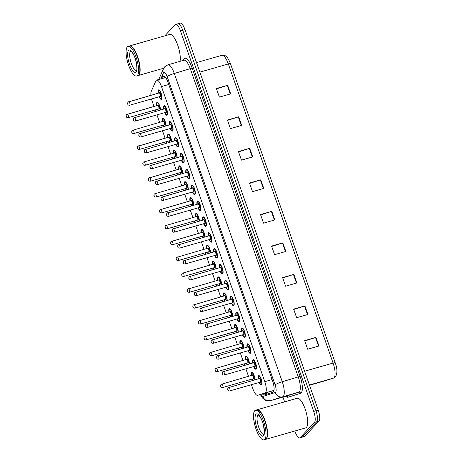 <?xml version="1.0" encoding="UTF-8"?>
<svg xmlns="http://www.w3.org/2000/svg" width="463" height="463" viewBox="0 0 463 463"><rect width="100%" height="100%" fill="white"/><g stroke="black" fill="none" stroke-linecap="round" stroke-linejoin="round"><path stroke-width="0.69" d="M247.265 364.572A4.931 1.534 74 0 1 246.565 363.206M245.54 359.653A4.931 1.534 74 0 1 245.812 356.452A4.931 1.534 74 0 1 246.061 356.296A4.931 1.534 74 0 1 248.226 358.756A4.931 1.534 74 0 1 249.424 363.953M241.703 348.703A4.931 1.534 74 0 1 241.003 347.337M239.984 343.777A4.931 1.534 74 0 1 240.256 340.583A4.931 1.534 74 0 1 240.5 340.427A4.931 1.534 74 0 1 242.664 342.88A4.931 1.534 74 0 1 243.862 348.083M236.147 332.828A4.931 1.534 74 0 1 235.447 331.462M234.428 327.908A4.931 1.534 74 0 1 234.695 324.708A4.931 1.534 74 0 1 234.944 324.551A4.931 1.534 74 0 1 237.108 327.011A4.931 1.534 74 0 1 238.306 332.208M230.591 316.958A4.931 1.534 74 0 1 229.891 315.592M228.867 312.033A4.931 1.534 74 0 1 229.139 308.838A4.931 1.534 74 0 1 229.382 308.682A4.931 1.534 74 0 1 231.552 311.142A4.931 1.534 74 0 1 232.75 316.339M225.03 301.083A4.931 1.534 74 0 1 224.329 299.717M223.311 296.164A4.931 1.534 74 0 1 223.583 292.963A4.931 1.534 74 0 1 223.826 292.807A4.931 1.534 74 0 1 225.99 295.267A4.931 1.534 74 0 1 227.188 300.464M219.474 285.214A4.931 1.534 74 0 1 218.773 283.848M217.755 280.294A4.931 1.534 74 0 1 218.021 277.094A4.931 1.534 74 0 1 218.27 276.938A4.931 1.534 74 0 1 220.434 279.397A4.931 1.534 74 0 1 221.632 284.595M213.912 269.339A4.931 1.534 74 0 1 213.211 267.973M212.193 264.419A4.931 1.534 74 0 1 212.465 261.225A4.931 1.534 74 0 1 212.708 261.068A4.931 1.534 74 0 1 214.873 263.522A4.931 1.534 74 0 1 216.071 268.719M208.356 253.469A4.931 1.534 74 0 1 207.655 252.103M206.637 248.55A4.931 1.534 74 0 1 206.903 245.349A4.931 1.534 74 0 1 207.152 245.193A4.931 1.534 74 0 1 209.317 247.653A4.931 1.534 74 0 1 210.515 252.85M202.8 237.6A4.931 1.534 74 0 1 202.099 236.234M201.075 232.675A4.931 1.534 74 0 1 201.347 229.48A4.931 1.534 74 0 1 201.59 229.324A4.931 1.534 74 0 1 203.761 231.778A4.931 1.534 74 0 1 204.959 236.981M197.238 221.725A4.931 1.534 74 0 1 196.538 220.359M195.519 216.806A4.931 1.534 74 0 1 195.791 213.605A4.931 1.534 74 0 1 196.034 213.449A4.931 1.534 74 0 1 198.199 215.908A4.931 1.534 74 0 1 199.397 221.106M191.682 205.856A4.931 1.534 74 0 1 190.982 204.49M189.963 200.93A4.931 1.534 74 0 1 190.229 197.736A4.931 1.534 74 0 1 190.478 197.579A4.931 1.534 74 0 1 192.643 200.039A4.931 1.534 74 0 1 193.841 205.236M186.126 189.98A4.931 1.534 74 0 1 185.42 188.615M184.401 185.061A4.931 1.534 74 0 1 184.673 181.861A4.931 1.534 74 0 1 184.916 181.704A4.931 1.534 74 0 1 187.087 184.164A4.931 1.534 74 0 1 188.285 189.361M180.564 174.111A4.931 1.534 74 0 1 179.864 172.745M178.845 169.192A4.931 1.534 74 0 1 179.112 165.991A4.931 1.534 74 0 1 179.36 165.835A4.931 1.534 74 0 1 181.525 168.295A4.931 1.534 74 0 1 182.723 173.492M175.008 158.236A4.931 1.534 74 0 1 174.308 156.87M173.284 153.317A4.931 1.534 74 0 1 173.556 150.122A4.931 1.534 74 0 1 173.804 149.966A4.931 1.534 74 0 1 175.969 152.42A4.931 1.534 74 0 1 177.167 157.617M169.446 142.367A4.931 1.534 74 0 1 168.746 141.001M167.728 137.447A4.931 1.534 74 0 1 168 134.247A4.931 1.534 74 0 1 168.243 134.091A4.931 1.534 74 0 1 170.407 136.55A4.931 1.534 74 0 1 171.605 141.747M163.89 126.497A4.931 1.534 74 0 1 163.19 125.132M162.172 121.572A4.931 1.534 74 0 1 162.438 118.378A4.931 1.534 74 0 1 162.687 118.221A4.931 1.534 74 0 1 164.851 120.675A4.931 1.534 74 0 1 166.049 125.878M158.334 110.622A4.931 1.534 74 0 1 157.634 109.256M156.61 105.703A4.931 1.534 74 0 1 156.882 102.502A4.931 1.534 74 0 1 157.125 102.346A4.931 1.534 74 0 1 159.295 104.806A4.931 1.534 74 0 1 160.493 110.003M252.821 380.441A4.931 1.534 74 0 1 252.121 379.075M251.102 375.522A4.931 1.534 74 0 1 251.368 372.327A4.931 1.534 74 0 1 251.617 372.171A4.931 1.534 74 0 1 253.782 374.625A4.931 1.534 74 0 1 254.98 379.822M252.584 363.044A4.931 1.534 74 0 1 252.856 359.849A4.931 1.534 74 0 1 253.099 359.693A4.931 1.534 74 0 1 255.802 363.577A4.931 1.534 74 0 1 256.062 369.017A4.931 1.534 74 0 1 255.819 369.173A4.931 1.534 74 0 1 253.602 366.603M247.022 347.175A4.931 1.534 74 0 1 247.294 343.974A4.931 1.534 74 0 1 247.543 343.818A4.931 1.534 74 0 1 250.24 347.707A4.931 1.534 74 0 1 250.506 353.142A4.931 1.534 74 0 1 250.257 353.298A4.931 1.534 74 0 1 248.046 350.728M241.466 331.3A4.931 1.534 74 0 1 241.738 328.105A4.931 1.534 74 0 1 241.981 327.949A4.931 1.534 74 0 1 244.684 331.832A4.931 1.534 74 0 1 244.944 337.272A4.931 1.534 74 0 1 244.701 337.429A4.931 1.534 74 0 1 242.485 334.859M235.91 315.43A4.931 1.534 74 0 1 236.176 312.23A4.931 1.534 74 0 1 236.425 312.074A4.931 1.534 74 0 1 239.128 315.963A4.931 1.534 74 0 1 239.388 321.403A4.931 1.534 74 0 1 239.145 321.559A4.931 1.534 74 0 1 236.929 318.984M230.348 299.561A4.931 1.534 74 0 1 230.62 296.361A4.931 1.534 74 0 1 230.863 296.204A4.931 1.534 74 0 1 233.566 300.088A4.931 1.534 74 0 1 233.832 305.528A4.931 1.534 74 0 1 233.584 305.684A4.931 1.534 74 0 1 231.373 303.115M224.792 283.686A4.931 1.534 74 0 1 225.064 280.491A4.931 1.534 74 0 1 225.307 280.335A4.931 1.534 74 0 1 228.01 284.218A4.931 1.534 74 0 1 228.271 289.659A4.931 1.534 74 0 1 228.028 289.815A4.931 1.534 74 0 1 225.811 287.239M219.236 267.817A4.931 1.534 74 0 1 219.503 264.616A4.931 1.534 74 0 1 219.751 264.46A4.931 1.534 74 0 1 222.448 268.349A4.931 1.534 74 0 1 222.715 273.783A4.931 1.534 74 0 1 222.466 273.94A4.931 1.534 74 0 1 220.255 271.37M213.674 251.941A4.931 1.534 74 0 1 213.947 248.747A4.931 1.534 74 0 1 214.19 248.59A4.931 1.534 74 0 1 216.892 252.474A4.931 1.534 74 0 1 217.159 257.914A4.931 1.534 74 0 1 216.91 258.07A4.931 1.534 74 0 1 214.693 255.501M208.119 236.072A4.931 1.534 74 0 1 208.385 232.872A4.931 1.534 74 0 1 208.634 232.715A4.931 1.534 74 0 1 211.336 236.605A4.931 1.534 74 0 1 211.597 242.039A4.931 1.534 74 0 1 211.354 242.195A4.931 1.534 74 0 1 209.137 239.626M202.557 220.197A4.931 1.534 74 0 1 202.829 217.002A4.931 1.534 74 0 1 203.072 216.846A4.931 1.534 74 0 1 205.775 220.729A4.931 1.534 74 0 1 206.041 226.17A4.931 1.534 74 0 1 205.792 226.326A4.931 1.534 74 0 1 203.581 223.756M197.001 204.328A4.931 1.534 74 0 1 197.273 201.127A4.931 1.534 74 0 1 197.516 200.971A4.931 1.534 74 0 1 200.219 204.86A4.931 1.534 74 0 1 200.479 210.3A4.931 1.534 74 0 1 200.236 210.457A4.931 1.534 74 0 1 198.019 207.881M191.445 188.458A4.931 1.534 74 0 1 191.711 185.258A4.931 1.534 74 0 1 191.96 185.102A4.931 1.534 74 0 1 194.663 188.985A4.931 1.534 74 0 1 194.923 194.425A4.931 1.534 74 0 1 194.68 194.582A4.931 1.534 74 0 1 192.463 192.012M185.883 172.583A4.931 1.534 74 0 1 186.155 169.389A4.931 1.534 74 0 1 186.398 169.232A4.931 1.534 74 0 1 189.101 173.116A4.931 1.534 74 0 1 189.367 178.556A4.931 1.534 74 0 1 189.118 178.712A4.931 1.534 74 0 1 186.902 176.137M180.327 156.714A4.931 1.534 74 0 1 180.593 153.513A4.931 1.534 74 0 1 180.842 153.357A4.931 1.534 74 0 1 183.545 157.246A4.931 1.534 74 0 1 183.805 162.681A4.931 1.534 74 0 1 183.562 162.837A4.931 1.534 74 0 1 181.346 160.267M174.765 140.839A4.931 1.534 74 0 1 175.037 137.644A4.931 1.534 74 0 1 175.286 137.488A4.931 1.534 74 0 1 177.983 141.371A4.931 1.534 74 0 1 178.249 146.812A4.931 1.534 74 0 1 178 146.968A4.931 1.534 74 0 1 175.79 144.398M169.209 124.969A4.931 1.534 74 0 1 169.481 121.769A4.931 1.534 74 0 1 169.724 121.613A4.931 1.534 74 0 1 172.427 125.502A4.931 1.534 74 0 1 172.687 130.936A4.931 1.534 74 0 1 172.444 131.093A4.931 1.534 74 0 1 170.228 128.523M163.653 109.094A4.931 1.534 74 0 1 163.919 105.9A4.931 1.534 74 0 1 164.168 105.743A4.931 1.534 74 0 1 166.871 109.627A4.931 1.534 74 0 1 167.131 115.067A4.931 1.534 74 0 1 166.888 115.223A4.931 1.534 74 0 1 164.672 112.654M158.091 93.225A4.931 1.534 74 0 1 158.363 90.025A4.931 1.534 74 0 1 158.606 89.868A4.931 1.534 74 0 1 161.309 93.757A4.931 1.534 74 0 1 161.575 99.198A4.931 1.534 74 0 1 161.327 99.354A4.931 1.534 74 0 1 159.116 96.779M258.14 378.919A4.931 1.534 74 0 1 258.412 375.719A4.931 1.534 74 0 1 258.655 375.562A4.931 1.534 74 0 1 261.358 379.452A4.931 1.534 74 0 1 261.624 384.886A4.931 1.534 74 0 1 261.375 385.042A4.931 1.534 74 0 1 259.158 382.473M251.426 384.689L252.873 388.816A9.248 2.871 -106 0 0 257.671 395.304A9.248 2.871 -106 0 0 257.694 395.298L265.114 392.942A9.248 2.871 -106 0 0 265.548 392.659A9.248 2.871 -106 0 0 264.79 381.662L161.454 86.581A9.248 2.871 -106 0 0 156.65 80.093A9.248 2.871 -106 0 0 155.846 80.932L151.262 91.373A9.248 2.871 -106 0 0 150.915 95.285M257.671 395.304L273.986 390.425M151.523 98.955A9.248 2.871 -106 0 0 152.368 101.819L153.988 106.455M155.215 109.951L155.713 111.375M156.94 114.87L159.55 122.325M160.771 125.82L161.269 127.244M162.496 130.74L165.106 138.2M166.333 141.695L166.83 143.119M168.052 146.615L170.662 154.069M171.889 157.565L172.386 158.988M173.613 162.484L176.224 169.944M177.445 173.44L177.942 174.864M179.169 178.359L181.78 185.813M183.007 189.309L183.504 190.733M184.725 194.228L187.341 201.683M188.563 205.184L189.06 206.602M190.287 210.104L192.897 217.558M194.124 221.054L194.622 222.477M195.843 225.973L198.453 233.427M199.68 236.923L200.178 238.347M201.405 241.842L204.015 249.302M205.236 252.798L205.734 254.222M206.961 257.717L209.571 265.172M210.798 268.667L211.296 270.091M212.517 273.587L215.127 281.047M216.354 284.542L216.852 285.966M218.079 289.462L220.689 296.916M221.91 300.412L222.414 301.835M223.635 305.331L226.245 312.785M227.472 316.287L227.97 317.705M229.197 321.206L231.807 328.661M233.028 332.156L233.526 333.58M234.753 337.076L237.363 344.53M238.59 348.026L239.087 349.449M240.309 352.945L242.919 360.405M244.146 363.901L244.643 365.324M245.87 368.82L248.481 376.274M249.702 379.77L250.205 381.194M177.468 24.088A9.248 2.871 74 0 1 177.931 23.798A9.248 2.871 74 0 1 182.729 30.286L315.969 410.75A9.248 2.871 74 0 1 316.727 421.747L302.472 436.933A9.248 2.871 74 0 1 302.015 437.228A9.248 2.871 74 0 0 302.472 436.933L316.727 421.747A9.248 2.871 74 0 0 315.969 410.75L182.729 30.286A9.248 2.871 74 0 0 177.931 23.798L180.182 23.15A9.248 2.871 74 0 1 184.986 29.638L318.22 410.102A9.248 2.871 74 0 1 318.978 421.099L304.729 436.291A9.248 2.871 74 0 1 304.266 436.58L299.764 437.876A9.248 2.871 74 0 1 294.96 431.383L294.827 431.007M216.505 88.861L227.246 85.4A2.465 0.428 -19.3 0 1 227.646 85.279L216.383 88.514L219.393 97.108L230.661 93.873L227.646 85.279M227.541 120.374L238.283 116.919A2.465 0.428 -19.3 0 1 238.682 116.798L227.42 120.027L230.429 128.621L241.692 125.392L238.682 116.798M238.578 151.887L249.32 148.432A2.465 0.428 -19.3 0 1 249.719 148.31L238.457 151.54L241.466 160.134L252.729 156.905L249.719 148.31M249.615 183.4L260.356 179.945A2.465 0.428 -19.3 0 1 260.756 179.823L249.493 183.053L252.503 191.647L263.765 188.418L260.756 179.823M304.793 340.976L315.54 337.515A2.465 0.428 -19.3 0 1 315.94 337.394L304.671 340.629L307.681 349.224L318.949 345.988L315.94 337.394M293.756 309.458L304.504 306.002A2.465 0.428 -19.3 0 1 304.903 305.881L293.635 309.11L296.65 317.705L307.912 314.475L304.903 305.881M282.725 277.945L293.467 274.49A2.465 0.428 -19.3 0 1 293.866 274.368L282.604 277.597L285.613 286.192L296.876 282.962L293.866 274.368M271.688 246.432L282.43 242.977A2.465 0.428 -19.3 0 1 282.829 242.855L271.567 246.084L274.576 254.679L285.839 251.45L282.829 242.855M260.652 214.919L271.393 211.458A2.465 0.428 -19.3 0 1 271.793 211.336L260.53 214.572L263.54 223.166L274.802 219.931L271.793 211.336M323.984 381.118A12.327 3.831 -106 0 0 324.019 381.113A12.327 3.831 -106 0 0 324.048 381.101L333.505 378.103A12.327 3.831 -106 0 0 334.089 377.721A12.327 3.831 -106 0 0 333.076 363.061A3.085 0.532 -19.3 0 1 335.235 362.842L230.493 63.744A3.085 0.532 160.7 0 0 228.334 63.963A12.327 3.831 -106 0 0 221.933 55.311C225.672 54.663 227.813 57.001 230.493 63.744A3.085 0.532 160.7 0 0 230.493 63.744L335.224 362.824M262.434 393.938A9.248 2.871 -106 0 0 264.367 394.962A9.248 2.871 -106 0 0 264.396 394.956L272.921 392.248A9.248 2.871 -106 0 0 273.361 391.958A9.248 2.871 -106 0 0 272.603 380.968L168.057 82.443A9.248 2.871 -106 0 0 163.26 75.955A9.248 2.871 -106 0 0 162.455 76.794L161.628 78.664M164.793 35.848L175.217 24.736A9.248 2.871 74 0 1 175.68 24.441A9.248 2.871 74 0 1 180.477 30.934L313.717 411.399A9.248 2.871 74 0 1 314.475 422.389L300.221 437.581A9.248 2.871 74 0 1 299.764 437.876M284.623 401.872L282.951 397.092M163.885 78.021L164.596 76.395M266.3 394.349A9.248 2.871 74 0 1 264.691 393.29M256.913 409.824A15.412 4.786 74 0 1 257.052 409.778A15.412 4.786 74 0 1 265.496 421.92A15.412 4.786 74 0 1 266.318 438.918A15.412 4.786 74 0 1 265.548 439.404A15.412 4.786 74 0 1 265.403 439.439M257.052 409.778L297.182 398.267A15.412 4.786 74 0 1 305.621 410.415A15.412 4.786 74 0 1 306.442 427.407A15.412 4.786 74 0 1 305.678 427.893L265.548 439.404M258.591 410.293A15.256 4.74 74 0 1 258.672 410.345A15.256 4.74 74 0 1 265.716 423.327A15.256 4.74 74 0 1 266.624 438.067A15.256 4.74 74 0 1 266.578 438.154M255.501 410.224L256.768 409.859A15.412 4.786 74 0 1 258.504 410.241A15.412 4.786 74 0 1 265.623 423.356A15.412 4.786 74 0 1 266.538 438.241A15.412 4.786 74 0 1 266.034 438.999A15.412 4.786 74 0 1 265.264 439.485L264.003 439.85A15.412 4.786 74 0 1 255.559 427.708A15.412 4.786 74 0 1 254.737 410.71A15.412 4.786 74 0 1 255.501 410.224A15.412 4.786 74 0 1 263.945 422.366A15.412 4.786 74 0 1 264.767 439.364A15.412 4.786 74 0 1 264.003 439.85M129.495 45.976A15.412 4.786 74 0 1 129.634 45.93A15.412 4.786 74 0 1 138.078 58.072A15.412 4.786 74 0 1 138.9 75.07A15.412 4.786 74 0 1 138.13 75.556A15.412 4.786 74 0 1 137.986 75.591M129.634 45.93L169.765 34.418A15.412 4.786 74 0 1 177.341 44.089A15.412 4.786 74 0 1 180.003 61.359M131.174 46.445A15.256 4.74 74 0 1 131.255 46.497A15.256 4.74 74 0 1 138.298 59.478A15.256 4.74 74 0 1 139.207 74.219A15.256 4.74 74 0 1 139.16 74.306M128.083 46.375L129.351 46.011A15.412 4.786 74 0 1 131.087 46.393A15.412 4.786 74 0 1 138.2 59.507A15.412 4.786 74 0 1 139.12 74.393A15.412 4.786 74 0 1 138.616 75.151A15.412 4.786 74 0 1 137.847 75.637L136.579 76.001A15.412 4.786 74 0 1 128.141 63.859A15.412 4.786 74 0 1 127.319 46.861A15.412 4.786 74 0 1 128.083 46.375A15.412 4.786 74 0 1 136.527 58.517A15.412 4.786 74 0 1 137.349 75.515A15.412 4.786 74 0 1 136.579 76.001M273.992 390.396L265.114 392.942M265.843 392.96A9.248 8.791 72.4 0 0 266.954 394.14M272.111 379.562L264.79 381.662M267.411 392.508L257.694 395.298M168.775 84.486L161.454 86.581M335.241 362.865A3.085 0.532 -19.3 0 0 335.235 362.842C337.44 368.901 337.475 373.606 335.334 376.963L333.58 378.08A3.085 2.928 72.4 0 1 333.505 378.103L309.429 385.008M333.58 378.08L309.521 385.268L324.048 381.101A3.085 2.928 72.4 0 0 324.198 381.055M304.608 371.228L333.076 363.061L228.334 63.963L199.866 72.13M184.986 29.638L180.477 30.934M318.22 410.102L313.717 411.399M318.978 421.099L314.475 422.389M304.729 436.291L300.221 437.581M271.393 211.458L274.403 220.047M282.43 242.977L285.434 251.565M293.467 274.49L296.47 283.078M304.504 306.002L307.507 314.591M315.54 337.515L318.544 346.104M260.356 179.945L263.366 188.534M249.32 148.432L252.329 157.021M238.283 116.919L241.292 125.508M227.246 85.4L230.256 93.989M260.727 394.43A6.164 1.916 -106 0 0 262.926 396.421L275.346 392.479A6.164 1.916 -106 0 0 275.635 392.288A6.164 1.916 -106 0 0 275.132 384.961L167.178 76.69A6.164 1.916 -106 0 0 163.671 72.564A6.164 1.916 -106 0 0 163.439 72.928L160.817 78.901M163.439 72.928A6.164 5.487 23.7 0 1 163.427 68.831L164.805 66.73L167.913 64.826A12.327 3.831 74 0 1 174.308 73.478L282.262 381.743A12.327 3.831 74 0 1 283.275 396.403A12.327 3.831 74 0 1 282.696 396.785L298.745 392.178A12.327 3.831 -106 0 0 299.329 391.796A12.327 3.831 -106 0 0 298.317 377.142L190.362 68.871A12.327 3.831 -106 0 0 183.961 60.219L183.742 60.618M183.389 60.387L183.736 59.594A13.867 4.312 74 0 1 192.145 68.067L300.099 376.338L282.262 381.743A6.164 1.065 160.7 0 0 275.132 384.961M300.099 376.338A13.867 4.312 74 0 1 301.239 392.827A13.867 4.312 74 0 1 300.585 393.255L288.16 397.202A13.867 4.312 74 0 1 285.804 396.276M275.346 392.479A6.164 5.857 72.4 0 0 282.696 396.785L270.27 400.726L286.325 396.125L298.745 392.178A1.539 1.464 -107.6 0 1 300.585 393.255M262.926 396.421A6.164 5.857 72.4 0 0 270.27 400.726A12.327 3.831 74 0 1 270.242 400.738A12.327 3.831 74 0 1 270.189 400.75M286.261 396.143A12.327 3.831 -106 0 0 286.29 396.131A12.327 3.831 -106 0 0 286.325 396.125A1.539 1.464 -107.6 0 1 288.16 397.202M167.178 76.69A6.164 1.065 160.7 0 1 174.308 73.478L192.145 68.067M183.736 59.594A1.539 1.372 -156.3 0 1 183.834 60.254M265.49 394.025A9.862 3.062 74 0 1 265.108 393.174M164.388 76.239L162.455 76.794M261.861 384.446A4.624 1.435 74 0 1 261.803 384.522A4.624 1.435 74 0 1 261.572 384.666L260.576 384.325L259.344 382.421M259.361 382.415A4.317 1.343 -106 0 0 261.421 384.313A4.317 1.343 -106 0 0 261.068 379.185A4.317 1.343 -106 0 0 258.614 376.292A4.317 1.343 -106 0 0 258.342 378.861M259.176 378.624A2.159 0.671 74 0 1 259.315 378.3A2.159 0.671 74 0 1 260.542 379.747A2.159 0.671 74 0 1 260.721 382.311A2.159 0.671 74 0 1 260.194 382.178M260.137 382.16A1.852 0.573 -106 0 0 260.247 382.16A1.852 0.573 -106 0 0 260.339 382.102A1.852 0.573 -106 0 0 260.241 380.065A1.852 0.573 -106 0 0 259.222 378.607A1.852 0.573 -106 0 0 259.135 378.665M228.722 387.386A1.852 0.573 74 0 1 228.809 387.328A1.852 0.573 74 0 1 229.827 388.787A1.852 0.573 74 0 1 229.926 390.83A1.852 0.573 74 0 1 229.833 390.888A1.852 0.573 74 0 1 229.689 390.876M227.813 389.227L228.016 389.8L227.813 389.227M258.794 375.927A4.624 1.435 74 0 1 259.025 375.777A4.624 1.435 74 0 1 259.384 375.811M251.75 372.53A4.624 1.435 74 0 1 251.982 372.385A4.624 1.435 74 0 1 252.347 372.414M254.714 379.903A4.317 1.343 -106 0 0 253.649 374.839A4.317 1.343 -106 0 0 251.571 372.9A4.317 1.343 -106 0 0 251.305 375.464L251.322 373.201L252.213 372.316M252.132 375.227A2.159 0.671 74 0 1 252.271 374.903A2.159 0.671 74 0 1 253.504 376.35A2.159 0.671 74 0 1 253.678 378.913A2.159 0.671 74 0 1 253.157 378.78M253.093 378.769A1.852 0.573 -106 0 0 253.203 378.769A1.852 0.573 -106 0 0 253.296 378.711A1.852 0.573 -106 0 0 253.197 376.668A1.852 0.573 -106 0 0 252.185 375.209A1.852 0.573 -106 0 0 252.092 375.273M221.679 383.995A1.852 0.573 74 0 1 221.771 383.937A1.852 0.573 74 0 1 222.784 385.395A1.852 0.573 74 0 1 222.882 387.433A1.852 0.573 74 0 1 222.79 387.49A1.852 0.573 74 0 1 222.651 387.479M220.973 386.402L220.776 385.829L220.973 386.402M252.323 379.023A4.317 1.343 -106 0 0 253.093 380.366M256.305 368.577A4.624 1.435 74 0 1 256.247 368.646A4.624 1.435 74 0 1 256.016 368.797L255.02 368.45L253.788 366.551M253.805 366.546A4.317 1.343 -106 0 0 255.865 368.444A4.317 1.343 -106 0 0 255.507 363.31A4.317 1.343 -106 0 0 253.053 360.422A4.317 1.343 -106 0 0 252.786 362.986M253.614 362.749A2.159 0.671 74 0 1 253.759 362.425A2.159 0.671 74 0 1 254.986 363.872A2.159 0.671 74 0 1 255.159 366.436A2.159 0.671 74 0 1 254.638 366.302M254.575 366.291A1.852 0.573 -106 0 0 254.685 366.291A1.852 0.573 -106 0 0 254.777 366.233A1.852 0.573 -106 0 0 254.679 364.19A1.852 0.573 -106 0 0 253.666 362.737A1.852 0.573 -106 0 0 253.574 362.795M223.16 371.517A1.852 0.573 74 0 1 223.253 371.459A1.852 0.573 74 0 1 224.266 372.918A1.852 0.573 74 0 1 224.364 374.955A1.852 0.573 74 0 1 224.271 375.013A1.852 0.573 74 0 1 224.133 375.001M222.257 373.352L222.454 373.925L222.257 373.352M253.232 360.052A4.624 1.435 74 0 1 253.464 359.907A4.624 1.435 74 0 1 253.828 359.936M250.743 352.702A4.624 1.435 74 0 1 250.686 352.777A4.624 1.435 74 0 1 250.454 352.922L249.459 352.58L248.226 350.676M248.243 350.67A4.317 1.343 -106 0 0 250.304 352.569A4.317 1.343 -106 0 0 249.951 347.441A4.317 1.343 -106 0 0 247.497 344.547A4.317 1.343 -106 0 0 247.225 347.117M248.058 346.88A2.159 0.671 74 0 1 248.197 346.555A2.159 0.671 74 0 1 249.424 348.002A2.159 0.671 74 0 1 249.603 350.566A2.159 0.671 74 0 1 249.077 350.433M249.019 350.416A1.852 0.573 -106 0 0 249.129 350.416A1.852 0.573 -106 0 0 249.221 350.358A1.852 0.573 -106 0 0 249.123 348.321A1.852 0.573 -106 0 0 248.11 346.862A1.852 0.573 -106 0 0 248.018 346.92M217.604 355.648A1.852 0.573 74 0 1 217.697 355.584A1.852 0.573 74 0 1 218.71 357.042A1.852 0.573 74 0 1 218.808 359.085A1.852 0.573 74 0 1 218.715 359.143A1.852 0.573 74 0 1 218.571 359.132M216.696 357.482L216.898 358.055L216.696 357.482M247.676 344.183A4.624 1.435 74 0 1 247.908 344.038A4.624 1.435 74 0 1 248.266 344.067M245.187 336.832A4.624 1.435 74 0 1 245.13 336.908A4.624 1.435 74 0 1 244.898 337.052L243.903 336.711L242.67 334.807M242.687 334.801A4.317 1.343 -106 0 0 244.748 336.699A4.317 1.343 -106 0 0 244.395 331.572A4.317 1.343 -106 0 0 241.935 328.678A4.317 1.343 -106 0 0 241.669 331.242L241.686 328.985L242.352 328.163A4.624 1.435 74 0 1 242.71 328.198M242.502 331.004A2.159 0.671 74 0 1 242.641 330.68A2.159 0.671 74 0 1 243.868 332.127A2.159 0.671 74 0 1 244.042 334.691A2.159 0.671 74 0 1 243.521 334.564M243.463 334.546A1.852 0.573 -106 0 0 243.573 334.546A1.852 0.573 -106 0 0 243.66 334.489A1.852 0.573 -106 0 0 243.561 332.451A1.852 0.573 -106 0 0 242.548 330.993A1.852 0.573 -106 0 0 242.456 331.051M212.042 339.773A1.852 0.573 74 0 1 212.135 339.715A1.852 0.573 74 0 1 213.148 341.173A1.852 0.573 74 0 1 213.246 343.21A1.852 0.573 74 0 1 213.159 343.268A1.852 0.573 74 0 1 213.015 343.257M211.14 341.607L211.336 342.18L211.14 341.607M242.12 328.308A4.624 1.435 74 0 1 242.352 328.163L242.577 328.099M239.631 320.963A4.624 1.435 74 0 1 239.568 321.033A4.624 1.435 74 0 1 239.342 321.177L238.341 320.836L237.114 318.932M237.131 318.926A4.317 1.343 -106 0 0 239.186 320.83A4.317 1.343 -106 0 0 238.833 315.697A4.317 1.343 -106 0 0 236.379 312.803A4.317 1.343 -106 0 0 236.107 315.372M236.94 315.135A2.159 0.671 74 0 1 237.079 314.811A2.159 0.671 74 0 1 238.306 316.258A2.159 0.671 74 0 1 238.486 318.822A2.159 0.671 74 0 1 237.959 318.689M237.901 318.671A1.852 0.573 -106 0 0 238.011 318.677A1.852 0.573 -106 0 0 238.104 318.613A1.852 0.573 -106 0 0 238.005 316.576A1.852 0.573 -106 0 0 236.992 315.118A1.852 0.573 -106 0 0 236.9 315.176M206.486 323.903A1.852 0.573 74 0 1 206.579 323.845A1.852 0.573 74 0 1 207.592 325.298A1.852 0.573 74 0 1 207.69 327.341A1.852 0.573 74 0 1 207.598 327.399A1.852 0.573 74 0 1 207.453 327.387M205.578 325.738L205.78 326.311L205.578 325.738M236.558 312.438A4.624 1.435 74 0 1 236.79 312.293A4.624 1.435 74 0 1 237.154 312.322M246.194 356.66A4.624 1.435 74 0 1 246.426 356.51A4.624 1.435 74 0 1 246.785 356.545M249.152 364.028A4.317 1.343 -106 0 0 248.093 358.964A4.317 1.343 -106 0 0 246.015 357.025A4.317 1.343 -106 0 0 245.743 359.595L245.76 357.326L246.657 356.446M246.576 359.357A2.159 0.671 74 0 1 246.715 359.033A2.159 0.671 74 0 1 247.942 360.48A2.159 0.671 74 0 1 248.122 363.044A2.159 0.671 74 0 1 247.595 362.911M247.537 362.894A1.852 0.573 -106 0 0 247.647 362.894A1.852 0.573 -106 0 0 247.74 362.836A1.852 0.573 -106 0 0 247.641 360.799A1.852 0.573 -106 0 0 246.629 359.34A1.852 0.573 -106 0 0 246.536 359.398M216.123 368.12A1.852 0.573 74 0 1 216.215 368.062A1.852 0.573 74 0 1 217.228 369.52A1.852 0.573 74 0 1 217.326 371.563A1.852 0.573 74 0 1 217.234 371.621A1.852 0.573 74 0 1 217.089 371.61M215.417 370.533L215.214 369.96L215.417 370.533M246.762 363.148A4.317 1.343 -106 0 0 247.531 364.497M240.638 340.785A4.624 1.435 74 0 1 240.864 340.641A4.624 1.435 74 0 1 241.229 340.67M243.596 348.159A4.317 1.343 -106 0 0 242.531 343.095A4.317 1.343 -106 0 0 240.453 341.156A4.317 1.343 -106 0 0 240.187 343.72L240.204 341.457L241.096 340.577M241.02 343.482A2.159 0.671 74 0 1 241.159 343.158A2.159 0.671 74 0 1 242.386 344.605A2.159 0.671 74 0 1 242.56 347.169A2.159 0.671 74 0 1 242.039 347.036M241.981 347.024A1.852 0.573 -106 0 0 242.091 347.024A1.852 0.573 -106 0 0 242.178 346.966A1.852 0.573 -106 0 0 242.08 344.923A1.852 0.573 -106 0 0 241.067 343.471A1.852 0.573 -106 0 0 240.974 343.529M210.561 352.25A1.852 0.573 74 0 1 210.653 352.193A1.852 0.573 74 0 1 211.666 353.651A1.852 0.573 74 0 1 211.765 355.688A1.852 0.573 74 0 1 211.672 355.746A1.852 0.573 74 0 1 211.533 355.734M209.855 354.658L209.658 354.085L209.855 354.658M241.941 348.633L241.188 347.285A4.317 1.343 -106 0 0 241.975 348.622M235.077 324.916A4.624 1.435 74 0 1 235.308 324.771A4.624 1.435 74 0 1 235.673 324.8M238.04 332.284A4.317 1.343 -106 0 0 236.975 327.225A4.317 1.343 -106 0 0 234.897 325.281A4.317 1.343 -106 0 0 234.625 327.85M235.459 327.613A2.159 0.671 74 0 1 235.598 327.289A2.159 0.671 74 0 1 236.825 328.736A2.159 0.671 74 0 1 237.004 331.3A2.159 0.671 74 0 1 236.477 331.167M236.419 331.149A1.852 0.573 -106 0 0 236.529 331.149A1.852 0.573 -106 0 0 236.622 331.091A1.852 0.573 -106 0 0 236.524 329.054A1.852 0.573 -106 0 0 235.511 327.596A1.852 0.573 -106 0 0 235.418 327.654M205.005 336.381A1.852 0.573 74 0 1 205.097 336.317A1.852 0.573 74 0 1 206.11 337.776A1.852 0.573 74 0 1 206.209 339.819A1.852 0.573 74 0 1 206.116 339.877A1.852 0.573 74 0 1 205.971 339.865M204.299 338.789L204.096 338.216L204.299 338.789M235.65 331.404A4.317 1.343 -106 0 0 236.414 332.752M263.841 434.317A10.047 3.119 74 0 1 258.377 426.232A10.047 3.119 74 0 1 257.885 415.294A10.047 3.119 74 0 1 258.296 415.004M255.975 414.263A11.592 3.6 74 0 1 262.573 422.03A11.592 3.6 74 0 1 263.522 435.81A11.592 3.6 74 0 1 256.93 428.043A11.592 3.6 74 0 1 255.975 414.263M136.423 70.469A10.047 3.119 74 0 1 130.96 62.383A10.047 3.119 74 0 1 130.468 51.445A10.047 3.119 74 0 1 130.879 51.156M128.558 50.415A11.592 3.6 74 0 1 135.155 58.182A11.592 3.6 74 0 1 136.105 71.962A11.592 3.6 74 0 1 129.513 64.195A11.592 3.6 74 0 1 128.558 50.415M234.07 305.088A4.624 1.435 74 0 1 234.012 305.163A4.624 1.435 74 0 1 233.78 305.308L232.785 304.967L231.552 303.062A4.317 1.343 -106 0 0 233.63 304.955A4.317 1.343 -106 0 0 233.277 299.827A4.317 1.343 -106 0 0 230.823 296.933A4.317 1.343 -106 0 0 230.551 299.503L230.568 297.24L231.234 296.418A4.624 1.435 74 0 1 231.593 296.453M231.384 299.26A2.159 0.671 74 0 1 231.523 298.942A2.159 0.671 74 0 1 232.75 300.383A2.159 0.671 74 0 1 232.93 302.952A2.159 0.671 74 0 1 232.403 302.819M232.345 302.802A1.852 0.573 -106 0 0 232.455 302.802A1.852 0.573 -106 0 0 232.548 302.744A1.852 0.573 -106 0 0 232.449 300.707A1.852 0.573 -106 0 0 231.436 299.248A1.852 0.573 -106 0 0 231.344 299.306M200.93 308.028A1.852 0.573 74 0 1 201.023 307.97A1.852 0.573 74 0 1 202.036 309.429A1.852 0.573 74 0 1 202.134 311.466A1.852 0.573 74 0 1 202.042 311.524A1.852 0.573 74 0 1 201.897 311.512M200.022 309.869L200.224 310.441L200.022 309.869M231.002 296.569A4.624 1.435 74 0 1 231.234 296.418L231.465 296.355M228.514 289.219A4.624 1.435 74 0 1 228.456 289.288A4.624 1.435 74 0 1 228.224 289.439L227.229 289.091L225.996 287.187A4.317 1.343 -106 0 0 228.074 289.086A4.317 1.343 -106 0 0 227.715 283.952A4.317 1.343 -106 0 0 225.261 281.064A4.317 1.343 -106 0 0 224.995 283.628M225.828 283.391A2.159 0.671 74 0 1 225.967 283.067A2.159 0.671 74 0 1 227.194 284.514A2.159 0.671 74 0 1 227.368 287.077A2.159 0.671 74 0 1 226.847 286.944M226.789 286.933A1.852 0.573 -106 0 0 226.893 286.933A1.852 0.573 -106 0 0 226.986 286.875A1.852 0.573 -106 0 0 226.887 284.832A1.852 0.573 -106 0 0 225.875 283.373A1.852 0.573 -106 0 0 225.782 283.437M195.369 292.159A1.852 0.573 74 0 1 195.461 292.101A1.852 0.573 74 0 1 196.474 293.559A1.852 0.573 74 0 1 196.572 295.597A1.852 0.573 74 0 1 196.48 295.654A1.852 0.573 74 0 1 196.341 295.643M194.466 293.993L194.663 294.566L194.466 293.993M225.446 280.694A4.624 1.435 74 0 1 225.672 280.549A4.624 1.435 74 0 1 226.037 280.578M222.952 273.344A4.624 1.435 74 0 1 222.894 273.419A4.624 1.435 74 0 1 222.662 273.564L221.667 273.222L220.434 271.318A4.317 1.343 -106 0 0 222.512 273.211A4.317 1.343 -106 0 0 222.159 268.083A4.317 1.343 -106 0 0 219.705 265.189A4.317 1.343 -106 0 0 219.433 267.759M220.266 267.521A2.159 0.671 74 0 1 220.405 267.197A2.159 0.671 74 0 1 221.632 268.644A2.159 0.671 74 0 1 221.812 271.208A2.159 0.671 74 0 1 221.285 271.075M221.227 271.058A1.852 0.573 -106 0 0 221.337 271.058A1.852 0.573 -106 0 0 221.43 271A1.852 0.573 -106 0 0 221.331 268.962A1.852 0.573 -106 0 0 220.319 267.504A1.852 0.573 -106 0 0 220.226 267.562M189.813 276.284A1.852 0.573 74 0 1 189.905 276.226A1.852 0.573 74 0 1 190.918 277.684A1.852 0.573 74 0 1 191.016 279.721A1.852 0.573 74 0 1 190.924 279.785A1.852 0.573 74 0 1 190.779 279.774M188.904 278.124L189.107 278.697L188.904 278.124M219.884 264.824A4.624 1.435 74 0 1 220.116 264.674A4.624 1.435 74 0 1 220.475 264.709M229.521 309.041A4.624 1.435 74 0 1 229.752 308.896A4.624 1.435 74 0 1 230.111 308.931M232.478 316.414A4.317 1.343 -106 0 0 231.419 311.35A4.317 1.343 -106 0 0 229.341 309.411A4.317 1.343 -106 0 0 229.069 311.975M229.903 311.738A2.159 0.671 74 0 1 230.042 311.414A2.159 0.671 74 0 1 231.269 312.861A2.159 0.671 74 0 1 231.448 315.425A2.159 0.671 74 0 1 230.921 315.297M230.863 315.28A1.852 0.573 -106 0 0 230.973 315.28A1.852 0.573 -106 0 0 231.066 315.222A1.852 0.573 -106 0 0 230.968 313.185A1.852 0.573 -106 0 0 229.955 311.726A1.852 0.573 -106 0 0 229.862 311.784M199.449 320.506A1.852 0.573 74 0 1 199.541 320.448A1.852 0.573 74 0 1 200.554 321.907A1.852 0.573 74 0 1 200.653 323.944A1.852 0.573 74 0 1 200.56 324.002A1.852 0.573 74 0 1 200.415 323.99M198.743 322.914L198.54 322.341L198.743 322.914M230.823 316.889L230.07 315.54A4.317 1.343 -106 0 0 230.858 316.877M223.965 293.172A4.624 1.435 74 0 1 224.19 293.027A4.624 1.435 74 0 1 224.555 293.056M226.922 300.545A4.317 1.343 -106 0 0 225.857 295.481A4.317 1.343 -106 0 0 223.779 293.536A4.317 1.343 -106 0 0 223.513 296.106M224.341 295.869A2.159 0.671 74 0 1 224.486 295.544A2.159 0.671 74 0 1 225.713 296.991A2.159 0.671 74 0 1 225.886 299.555A2.159 0.671 74 0 1 225.365 299.422M225.302 299.405A1.852 0.573 -106 0 0 225.412 299.411A1.852 0.573 -106 0 0 225.504 299.347A1.852 0.573 -106 0 0 225.406 297.31A1.852 0.573 -106 0 0 224.393 295.851A1.852 0.573 -106 0 0 224.3 295.909M193.887 304.637A1.852 0.573 74 0 1 193.98 304.579A1.852 0.573 74 0 1 194.992 306.031A1.852 0.573 74 0 1 195.091 308.074A1.852 0.573 74 0 1 194.998 308.132A1.852 0.573 74 0 1 194.859 308.121M193.181 307.044L192.984 306.471L193.181 307.044M224.532 299.659A4.317 1.343 -106 0 0 225.302 301.008M218.403 277.302A4.624 1.435 74 0 1 218.634 277.152A4.624 1.435 74 0 1 218.993 277.187M221.36 284.67A4.317 1.343 -106 0 0 220.301 279.606A4.317 1.343 -106 0 0 218.223 277.667A4.317 1.343 -106 0 0 217.951 280.237M218.785 279.993A2.159 0.671 74 0 1 218.924 279.675A2.159 0.671 74 0 1 220.151 281.116A2.159 0.671 74 0 1 220.33 283.686A2.159 0.671 74 0 1 219.803 283.553M219.746 283.535A1.852 0.573 -106 0 0 219.856 283.535A1.852 0.573 -106 0 0 219.948 283.478A1.852 0.573 -106 0 0 219.85 281.44A1.852 0.573 -106 0 0 218.837 279.982A1.852 0.573 -106 0 0 218.744 280.04M188.331 288.762A1.852 0.573 74 0 1 188.424 288.704A1.852 0.573 74 0 1 189.436 290.162A1.852 0.573 74 0 1 189.535 292.199A1.852 0.573 74 0 1 189.442 292.257A1.852 0.573 74 0 1 189.298 292.246M187.625 291.175L187.422 290.602L187.625 291.175M218.97 283.79A4.317 1.343 -106 0 0 219.74 285.133M217.396 257.474A4.624 1.435 74 0 1 217.338 257.544A4.624 1.435 74 0 1 217.106 257.694L216.111 257.347L214.878 255.449M214.896 255.443A4.317 1.343 -106 0 0 216.956 257.341A4.317 1.343 -106 0 0 216.603 252.208A4.317 1.343 -106 0 0 214.143 249.32A4.317 1.343 -106 0 0 213.877 251.884M214.71 251.646A2.159 0.671 74 0 1 214.849 251.322A2.159 0.671 74 0 1 216.076 252.769A2.159 0.671 74 0 1 216.256 255.333A2.159 0.671 74 0 1 215.729 255.2M215.671 255.188A1.852 0.573 -106 0 0 215.781 255.188A1.852 0.573 -106 0 0 215.874 255.13A1.852 0.573 -106 0 0 215.77 253.087A1.852 0.573 -106 0 0 214.757 251.635A1.852 0.573 -106 0 0 214.67 251.693M184.251 260.414A1.852 0.573 74 0 1 184.343 260.356A1.852 0.573 74 0 1 185.356 261.815A1.852 0.573 74 0 1 185.455 263.852A1.852 0.573 74 0 1 185.368 263.91A1.852 0.573 74 0 1 185.223 263.898M183.348 262.249L183.551 262.822L183.348 262.249M214.328 248.949A4.624 1.435 74 0 1 214.56 248.805A4.624 1.435 74 0 1 214.919 248.834M211.84 241.599A4.624 1.435 74 0 1 211.776 241.674A4.624 1.435 74 0 1 211.55 241.819L210.549 241.478L209.322 239.574A4.317 1.343 -106 0 0 211.394 241.466A4.317 1.343 -106 0 0 211.041 236.338A4.317 1.343 -106 0 0 208.587 233.445A4.317 1.343 -106 0 0 208.321 236.014M209.149 235.777A2.159 0.671 74 0 1 209.288 235.453A2.159 0.671 74 0 1 210.52 236.9A2.159 0.671 74 0 1 210.694 239.464A2.159 0.671 74 0 1 210.173 239.33M210.109 239.313A1.852 0.573 -106 0 0 210.219 239.313A1.852 0.573 -106 0 0 210.312 239.255A1.852 0.573 -106 0 0 210.214 237.218A1.852 0.573 -106 0 0 209.201 235.76A1.852 0.573 -106 0 0 209.108 235.817M178.695 244.545A1.852 0.573 74 0 1 178.787 244.481A1.852 0.573 74 0 1 179.8 245.94A1.852 0.573 74 0 1 179.899 247.983A1.852 0.573 74 0 1 179.806 248.041A1.852 0.573 74 0 1 179.667 248.029M177.786 246.38L177.989 246.953L177.786 246.38M208.767 233.08A4.624 1.435 74 0 1 208.998 232.935A4.624 1.435 74 0 1 209.363 232.964M206.278 225.73A4.624 1.435 74 0 1 206.22 225.805A4.624 1.435 74 0 1 205.989 225.95L204.993 225.608L203.761 223.704M203.778 223.698A4.317 1.343 -106 0 0 205.838 225.597A4.317 1.343 -106 0 0 205.485 220.469A4.317 1.343 -106 0 0 203.031 217.575A4.317 1.343 -106 0 0 202.759 220.139M203.593 219.902A2.159 0.671 74 0 1 203.732 219.578A2.159 0.671 74 0 1 204.959 221.025A2.159 0.671 74 0 1 205.138 223.588A2.159 0.671 74 0 1 204.611 223.461M204.553 223.444A1.852 0.573 -106 0 0 204.663 223.444A1.852 0.573 -106 0 0 204.756 223.386A1.852 0.573 -106 0 0 204.658 221.349A1.852 0.573 -106 0 0 203.645 219.89A1.852 0.573 -106 0 0 203.552 219.948M173.139 228.67A1.852 0.573 74 0 1 173.231 228.612A1.852 0.573 74 0 1 174.244 230.07A1.852 0.573 74 0 1 174.343 232.108A1.852 0.573 74 0 1 174.25 232.166A1.852 0.573 74 0 1 174.105 232.154M172.23 230.505L172.433 231.078L172.23 230.505M203.211 217.205A4.624 1.435 74 0 1 203.442 217.06A4.624 1.435 74 0 1 203.801 217.095M200.722 209.861A4.624 1.435 74 0 1 200.664 209.93A4.624 1.435 74 0 1 200.433 210.075L199.437 209.733L198.205 207.829M198.222 207.823A4.317 1.343 -106 0 0 200.282 209.727A4.317 1.343 -106 0 0 199.923 204.594A4.317 1.343 -106 0 0 197.469 201.7A4.317 1.343 -106 0 0 197.203 204.27M198.037 204.033A2.159 0.671 74 0 1 198.176 203.708A2.159 0.671 74 0 1 199.403 205.155A2.159 0.671 74 0 1 199.576 207.719A2.159 0.671 74 0 1 199.055 207.586M198.997 207.569A1.852 0.573 -106 0 0 199.102 207.574A1.852 0.573 -106 0 0 199.194 207.511A1.852 0.573 -106 0 0 199.096 205.474A1.852 0.573 -106 0 0 198.083 204.015A1.852 0.573 -106 0 0 197.99 204.073M167.577 212.801A1.852 0.573 74 0 1 167.67 212.743A1.852 0.573 74 0 1 168.682 214.195A1.852 0.573 74 0 1 168.781 216.238A1.852 0.573 74 0 1 168.688 216.296A1.852 0.573 74 0 1 168.549 216.285M166.674 214.635L166.871 215.208L166.674 214.635M197.655 201.336A4.624 1.435 74 0 1 197.88 201.191A4.624 1.435 74 0 1 198.245 201.22M195.166 193.985A4.624 1.435 74 0 1 195.102 194.061A4.624 1.435 74 0 1 194.877 194.205L193.875 193.864L192.643 191.96M192.666 191.954A4.317 1.343 -106 0 0 194.72 193.852A4.317 1.343 -106 0 0 194.367 188.725A4.317 1.343 -106 0 0 191.913 185.831A4.317 1.343 -106 0 0 191.641 188.4M192.475 188.157A2.159 0.671 74 0 1 192.614 187.839A2.159 0.671 74 0 1 193.841 189.28A2.159 0.671 74 0 1 194.02 191.85A2.159 0.671 74 0 1 193.493 191.717M193.436 191.699A1.852 0.573 -106 0 0 193.546 191.699A1.852 0.573 -106 0 0 193.638 191.641A1.852 0.573 -106 0 0 193.54 189.604A1.852 0.573 -106 0 0 192.527 188.146A1.852 0.573 -106 0 0 192.434 188.204M162.021 196.925A1.852 0.573 74 0 1 162.114 196.868A1.852 0.573 74 0 1 163.126 198.326A1.852 0.573 74 0 1 163.225 200.363A1.852 0.573 74 0 1 163.132 200.421A1.852 0.573 74 0 1 162.988 200.41M161.112 198.766L161.315 199.339L161.112 198.766M192.093 185.466A4.624 1.435 74 0 1 192.324 185.316A4.624 1.435 74 0 1 192.683 185.35M212.847 261.427A4.624 1.435 74 0 1 213.078 261.282A4.624 1.435 74 0 1 213.437 261.311M215.804 268.8A4.317 1.343 -106 0 0 214.739 263.736A4.317 1.343 -106 0 0 212.662 261.798A4.317 1.343 -106 0 0 212.395 264.361M213.229 264.124A2.159 0.671 74 0 1 213.368 263.8A2.159 0.671 74 0 1 214.595 265.247A2.159 0.671 74 0 1 214.768 267.811A2.159 0.671 74 0 1 214.247 267.678M214.19 267.666A1.852 0.573 -106 0 0 214.3 267.666A1.852 0.573 -106 0 0 214.386 267.608A1.852 0.573 -106 0 0 214.288 265.565A1.852 0.573 -106 0 0 213.275 264.107A1.852 0.573 -106 0 0 213.183 264.17M182.769 272.892A1.852 0.573 74 0 1 182.862 272.834A1.852 0.573 74 0 1 183.875 274.293A1.852 0.573 74 0 1 183.973 276.33A1.852 0.573 74 0 1 183.886 276.388A1.852 0.573 74 0 1 183.742 276.376M182.069 275.3L181.866 274.727L182.069 275.3M213.414 267.915A4.317 1.343 -106 0 0 214.184 269.263M207.285 245.558A4.624 1.435 74 0 1 207.517 245.407A4.624 1.435 74 0 1 207.881 245.442M210.248 252.925A4.317 1.343 -106 0 0 209.183 247.861A4.317 1.343 -106 0 0 207.106 245.922A4.317 1.343 -106 0 0 206.834 248.492M207.667 248.255A2.159 0.671 74 0 1 207.806 247.931A2.159 0.671 74 0 1 209.033 249.378A2.159 0.671 74 0 1 209.212 251.941A2.159 0.671 74 0 1 208.691 251.808M208.628 251.791A1.852 0.573 -106 0 0 208.738 251.791A1.852 0.573 -106 0 0 208.83 251.733A1.852 0.573 -106 0 0 208.732 249.696A1.852 0.573 -106 0 0 207.719 248.237A1.852 0.573 -106 0 0 207.627 248.295M177.213 257.017A1.852 0.573 74 0 1 177.306 256.959A1.852 0.573 74 0 1 178.319 258.418A1.852 0.573 74 0 1 178.417 260.455A1.852 0.573 74 0 1 178.324 260.519A1.852 0.573 74 0 1 178.18 260.507M176.507 259.43L176.305 258.858L176.507 259.43M207.858 252.046A4.317 1.343 -106 0 0 208.628 253.394M201.729 229.683A4.624 1.435 74 0 1 201.961 229.538A4.624 1.435 74 0 1 202.319 229.567M204.687 237.056A4.317 1.343 -106 0 0 203.627 231.992A4.317 1.343 -106 0 0 201.55 230.053A4.317 1.343 -106 0 0 201.278 232.617M202.111 232.38A2.159 0.671 74 0 1 202.25 232.056A2.159 0.671 74 0 1 203.477 233.502A2.159 0.671 74 0 1 203.656 236.066A2.159 0.671 74 0 1 203.13 235.933M203.072 235.922A1.852 0.573 -106 0 0 203.182 235.922A1.852 0.573 -106 0 0 203.274 235.864A1.852 0.573 -106 0 0 203.176 233.821A1.852 0.573 -106 0 0 202.163 232.368A1.852 0.573 -106 0 0 202.071 232.426M171.657 241.148A1.852 0.573 74 0 1 171.75 241.09A1.852 0.573 74 0 1 172.763 242.548A1.852 0.573 74 0 1 172.861 244.586A1.852 0.573 74 0 1 172.768 244.643A1.852 0.573 74 0 1 172.624 244.632M170.951 243.555L170.749 242.982L170.951 243.555M202.296 236.176A4.317 1.343 -106 0 0 203.066 237.519M196.173 213.813A4.624 1.435 74 0 1 196.399 213.669A4.624 1.435 74 0 1 196.763 213.698M199.131 221.181A4.317 1.343 -106 0 0 198.066 216.123A4.317 1.343 -106 0 0 195.988 214.178A4.317 1.343 -106 0 0 195.722 216.748M196.555 216.51A2.159 0.671 74 0 1 196.694 216.186A2.159 0.671 74 0 1 197.921 217.633A2.159 0.671 74 0 1 198.095 220.197A2.159 0.671 74 0 1 197.574 220.064M197.516 220.047A1.852 0.573 -106 0 0 197.62 220.047A1.852 0.573 -106 0 0 197.713 219.989A1.852 0.573 -106 0 0 197.614 217.951A1.852 0.573 -106 0 0 196.601 216.493A1.852 0.573 -106 0 0 196.509 216.551M166.095 225.278A1.852 0.573 74 0 1 166.188 225.215A1.852 0.573 74 0 1 167.201 226.673A1.852 0.573 74 0 1 167.299 228.716A1.852 0.573 74 0 1 167.207 228.774A1.852 0.573 74 0 1 167.068 228.763M165.389 227.686L165.193 227.113L165.389 227.686M196.74 220.301A4.317 1.343 -106 0 0 197.51 221.65M190.611 197.938A4.624 1.435 74 0 1 190.843 197.794A4.624 1.435 74 0 1 191.202 197.828M193.569 205.312A4.317 1.343 -106 0 0 192.51 200.248A4.317 1.343 -106 0 0 190.432 198.309A4.317 1.343 -106 0 0 190.16 200.873L190.183 198.61L191.074 197.73M190.993 200.635A2.159 0.671 74 0 1 191.132 200.311A2.159 0.671 74 0 1 192.359 201.758A2.159 0.671 74 0 1 192.539 204.322A2.159 0.671 74 0 1 192.012 204.195M191.954 204.177A1.852 0.573 -106 0 0 192.064 204.177A1.852 0.573 -106 0 0 192.157 204.119A1.852 0.573 -106 0 0 192.058 202.082A1.852 0.573 -106 0 0 191.045 200.624A1.852 0.573 -106 0 0 190.953 200.682M160.539 209.403A1.852 0.573 74 0 1 160.632 209.345A1.852 0.573 74 0 1 161.645 210.804A1.852 0.573 74 0 1 161.743 212.841A1.852 0.573 74 0 1 161.651 212.899A1.852 0.573 74 0 1 161.506 212.887M159.833 211.811L159.631 211.238L159.833 211.811M191.184 204.432A4.317 1.343 -106 0 0 191.948 205.775M189.604 178.116A4.624 1.435 74 0 1 189.546 178.186A4.624 1.435 74 0 1 189.315 178.336L188.319 177.989L187.087 176.085M187.104 176.079A4.317 1.343 -106 0 0 189.164 177.983A4.317 1.343 -106 0 0 188.811 172.849A4.317 1.343 -106 0 0 186.357 169.962A4.317 1.343 -106 0 0 186.085 172.525M186.919 172.288A2.159 0.671 74 0 1 187.058 171.964A2.159 0.671 74 0 1 188.285 173.411A2.159 0.671 74 0 1 188.464 175.975A2.159 0.671 74 0 1 187.937 175.842M187.88 175.83A1.852 0.573 -106 0 0 187.99 175.83A1.852 0.573 -106 0 0 188.082 175.772A1.852 0.573 -106 0 0 187.984 173.729A1.852 0.573 -106 0 0 186.965 172.271A1.852 0.573 -106 0 0 186.878 172.334M156.465 181.056A1.852 0.573 74 0 1 156.552 180.998A1.852 0.573 74 0 1 157.57 182.457A1.852 0.573 74 0 1 157.669 184.494A1.852 0.573 74 0 1 157.576 184.552A1.852 0.573 74 0 1 157.432 184.54M155.556 182.891L155.759 183.464L155.556 182.891M186.537 169.591A4.624 1.435 74 0 1 186.768 169.446A4.624 1.435 74 0 1 187.127 169.475M184.048 162.241A4.624 1.435 74 0 1 183.99 162.316A4.624 1.435 74 0 1 183.759 162.461L182.763 162.119L181.531 160.215M181.548 160.21A4.317 1.343 -106 0 0 183.608 162.108A4.317 1.343 -106 0 0 183.25 156.98A4.317 1.343 -106 0 0 180.796 154.086A4.317 1.343 -106 0 0 180.529 156.656M181.357 156.419A2.159 0.671 74 0 1 181.502 156.095A2.159 0.671 74 0 1 182.729 157.542A2.159 0.671 74 0 1 182.902 160.105A2.159 0.671 74 0 1 182.381 159.972M182.318 159.955A1.852 0.573 -106 0 0 182.428 159.955A1.852 0.573 -106 0 0 182.52 159.897A1.852 0.573 -106 0 0 182.422 157.86A1.852 0.573 -106 0 0 181.409 156.401A1.852 0.573 -106 0 0 181.317 156.459M150.903 165.181A1.852 0.573 74 0 1 150.996 165.123A1.852 0.573 74 0 1 152.009 166.582A1.852 0.573 74 0 1 152.107 168.619A1.852 0.573 74 0 1 152.014 168.682A1.852 0.573 74 0 1 151.876 168.671M150 167.021L150.197 167.594L150 167.021M180.975 153.722A4.624 1.435 74 0 1 181.207 153.571A4.624 1.435 74 0 1 181.571 153.606M178.486 146.372A4.624 1.435 74 0 1 178.429 146.441A4.624 1.435 74 0 1 178.197 146.592L177.202 146.244L175.969 144.346M175.986 144.34A4.317 1.343 -106 0 0 178.047 146.239A4.317 1.343 -106 0 0 177.694 141.105A4.317 1.343 -106 0 0 175.24 138.217A4.317 1.343 -106 0 0 174.968 140.781L174.985 138.524L175.651 137.702A4.624 1.435 74 0 1 176.009 137.731M175.801 140.544A2.159 0.671 74 0 1 175.94 140.22A2.159 0.671 74 0 1 177.167 141.666A2.159 0.671 74 0 1 177.346 144.23A2.159 0.671 74 0 1 176.82 144.097M176.762 144.086A1.852 0.573 -106 0 0 176.872 144.086A1.852 0.573 -106 0 0 176.964 144.028A1.852 0.573 -106 0 0 176.866 141.985A1.852 0.573 -106 0 0 175.853 140.532A1.852 0.573 -106 0 0 175.761 140.59M145.347 149.312A1.852 0.573 74 0 1 145.44 149.254A1.852 0.573 74 0 1 146.453 150.712A1.852 0.573 74 0 1 146.551 152.749A1.852 0.573 74 0 1 146.458 152.807A1.852 0.573 74 0 1 146.314 152.796M144.439 151.146L144.641 151.719L144.439 151.146M175.419 137.847A4.624 1.435 74 0 1 175.651 137.702L175.882 137.638M172.93 130.497A4.624 1.435 74 0 1 172.873 130.572A4.624 1.435 74 0 1 172.641 130.716L171.646 130.375L170.413 128.471M170.43 128.465A4.317 1.343 -106 0 0 172.491 130.363A4.317 1.343 -106 0 0 172.138 125.236A4.317 1.343 -106 0 0 169.678 122.342A4.317 1.343 -106 0 0 169.412 124.912L169.429 122.649L170.095 121.833A4.624 1.435 74 0 1 170.453 121.862M170.245 124.674A2.159 0.671 74 0 1 170.384 124.35A2.159 0.671 74 0 1 171.611 125.797A2.159 0.671 74 0 1 171.785 128.361A2.159 0.671 74 0 1 171.264 128.228M171.206 128.21A1.852 0.573 -106 0 0 171.316 128.21A1.852 0.573 -106 0 0 171.403 128.153A1.852 0.573 -106 0 0 171.304 126.115A1.852 0.573 -106 0 0 170.291 124.657A1.852 0.573 -106 0 0 170.199 124.715M139.785 133.442A1.852 0.573 74 0 1 139.878 133.379A1.852 0.573 74 0 1 140.891 134.837A1.852 0.573 74 0 1 140.989 136.88A1.852 0.573 74 0 1 140.902 136.938A1.852 0.573 74 0 1 140.758 136.926M138.883 135.277L139.079 135.85L138.883 135.277M169.863 121.977A4.624 1.435 74 0 1 170.095 121.833L170.32 121.763M167.374 114.627A4.624 1.435 74 0 1 167.311 114.702A4.624 1.435 74 0 1 167.085 114.847L166.084 114.506L164.857 112.602M164.874 112.596A4.317 1.343 -106 0 0 166.929 114.494A4.317 1.343 -106 0 0 166.576 109.366A4.317 1.343 -106 0 0 164.122 106.473A4.317 1.343 -106 0 0 163.85 109.037L163.867 106.779L164.533 105.958A4.624 1.435 74 0 1 164.897 105.992M164.683 108.799A2.159 0.671 74 0 1 164.822 108.475A2.159 0.671 74 0 1 166.049 109.922A2.159 0.671 74 0 1 166.229 112.486A2.159 0.671 74 0 1 165.702 112.359M165.644 112.341A1.852 0.573 -106 0 0 165.754 112.341A1.852 0.573 -106 0 0 165.847 112.283A1.852 0.573 -106 0 0 165.748 110.246A1.852 0.573 -106 0 0 164.735 108.788A1.852 0.573 -106 0 0 164.643 108.846M134.229 117.567A1.852 0.573 74 0 1 134.322 117.509A1.852 0.573 74 0 1 135.335 118.968A1.852 0.573 74 0 1 135.433 121.005A1.852 0.573 74 0 1 135.341 121.063A1.852 0.573 74 0 1 135.196 121.051M133.321 119.402L133.523 119.975L133.321 119.402M164.301 106.102A4.624 1.435 74 0 1 164.533 105.958L164.764 105.894M161.813 98.758A4.624 1.435 74 0 1 161.755 98.827A4.624 1.435 74 0 1 161.523 98.972L160.528 98.631L159.295 96.726M159.313 96.721A4.317 1.343 -106 0 0 161.373 98.625A4.317 1.343 -106 0 0 161.02 93.491A4.317 1.343 -106 0 0 158.566 90.598A4.317 1.343 -106 0 0 158.294 93.167L158.311 90.904L158.977 90.088A4.624 1.435 74 0 1 159.336 90.117M159.127 92.93A2.159 0.671 74 0 1 159.266 92.606A2.159 0.671 74 0 1 160.493 94.053A2.159 0.671 74 0 1 160.673 96.617A2.159 0.671 74 0 1 160.146 96.483M160.088 96.466A1.852 0.573 -106 0 0 160.198 96.472A1.852 0.573 -106 0 0 160.291 96.408A1.852 0.573 -106 0 0 160.192 94.371A1.852 0.573 -106 0 0 159.179 92.913A1.852 0.573 -106 0 0 159.087 92.97M128.673 101.698A1.852 0.573 74 0 1 128.766 101.64A1.852 0.573 74 0 1 129.779 103.093A1.852 0.573 74 0 1 129.877 105.136A1.852 0.573 74 0 1 129.785 105.194A1.852 0.573 74 0 1 129.64 105.182M127.765 103.533L127.967 104.106L127.765 103.533M158.745 90.233A4.624 1.435 74 0 1 158.977 90.088L159.208 90.019M185.055 182.069A4.624 1.435 74 0 1 185.287 181.924A4.624 1.435 74 0 1 185.646 181.953M188.013 189.442A4.317 1.343 -106 0 0 186.948 184.378A4.317 1.343 -106 0 0 184.876 182.434A4.317 1.343 -106 0 0 184.604 185.003L184.621 182.735L185.518 181.855M185.437 184.766A2.159 0.671 74 0 1 185.576 184.442A2.159 0.671 74 0 1 186.803 185.889A2.159 0.671 74 0 1 186.983 188.453A2.159 0.671 74 0 1 186.456 188.319M186.398 188.302A1.852 0.573 -106 0 0 186.508 188.308A1.852 0.573 -106 0 0 186.601 188.244A1.852 0.573 -106 0 0 186.502 186.207A1.852 0.573 -106 0 0 185.484 184.749A1.852 0.573 -106 0 0 185.397 184.806M154.983 193.534A1.852 0.573 74 0 1 155.07 193.476A1.852 0.573 74 0 1 156.083 194.929A1.852 0.573 74 0 1 156.187 196.972A1.852 0.573 74 0 1 156.095 197.03A1.852 0.573 74 0 1 155.95 197.018M154.277 195.942L154.075 195.369L154.277 195.942M185.622 188.557A4.317 1.343 -106 0 0 186.392 189.905M179.494 166.2A4.624 1.435 74 0 1 179.725 166.049A4.624 1.435 74 0 1 180.09 166.084M182.457 173.567A4.317 1.343 -106 0 0 181.392 168.503A4.317 1.343 -106 0 0 179.314 166.564A4.317 1.343 -106 0 0 179.048 169.134L179.065 166.865L179.957 165.986M179.876 168.891A2.159 0.671 74 0 1 180.014 168.573A2.159 0.671 74 0 1 181.247 170.014A2.159 0.671 74 0 1 181.421 172.583A2.159 0.671 74 0 1 180.9 172.45M180.836 172.433A1.852 0.573 -106 0 0 180.946 172.433A1.852 0.573 -106 0 0 181.039 172.375A1.852 0.573 -106 0 0 180.94 170.338A1.852 0.573 -106 0 0 179.928 168.879A1.852 0.573 -106 0 0 179.835 168.937M149.422 177.659A1.852 0.573 74 0 1 149.514 177.601A1.852 0.573 74 0 1 150.527 179.059A1.852 0.573 74 0 1 150.625 181.097A1.852 0.573 74 0 1 150.533 181.155A1.852 0.573 74 0 1 150.394 181.143M148.716 180.072L148.519 179.499L148.716 180.072M180.066 172.687A4.317 1.343 -106 0 0 180.836 174.03M173.938 150.325A4.624 1.435 74 0 1 174.169 150.18A4.624 1.435 74 0 1 174.528 150.209M176.895 157.698A4.317 1.343 -106 0 0 175.836 152.634A4.317 1.343 -106 0 0 173.758 150.695A4.317 1.343 -106 0 0 173.486 153.259L173.503 150.996L174.401 150.11M174.319 153.021A2.159 0.671 74 0 1 174.458 152.697A2.159 0.671 74 0 1 175.685 154.144A2.159 0.671 74 0 1 175.865 156.708A2.159 0.671 74 0 1 175.338 156.575M175.28 156.563A1.852 0.573 -106 0 0 175.39 156.563A1.852 0.573 -106 0 0 175.483 156.506A1.852 0.573 -106 0 0 175.384 154.463A1.852 0.573 -106 0 0 174.372 153.004A1.852 0.573 -106 0 0 174.279 153.068M143.866 161.79A1.852 0.573 74 0 1 143.958 161.732A1.852 0.573 74 0 1 144.971 163.19A1.852 0.573 74 0 1 145.069 165.227A1.852 0.573 74 0 1 144.977 165.285A1.852 0.573 74 0 1 144.832 165.274M143.16 164.197L142.957 163.624L143.16 164.197M175.24 158.172L174.487 156.818A4.317 1.343 -106 0 0 175.274 158.161M168.382 134.455A4.624 1.435 74 0 1 168.607 134.305A4.624 1.435 74 0 1 168.972 134.339M171.339 141.823A4.317 1.343 -106 0 0 170.274 136.759A4.317 1.343 -106 0 0 168.196 134.82A4.317 1.343 -106 0 0 167.93 137.389L167.947 135.121L168.839 134.241M168.764 137.152A2.159 0.671 74 0 1 168.902 136.828A2.159 0.671 74 0 1 170.129 138.275A2.159 0.671 74 0 1 170.303 140.839A2.159 0.671 74 0 1 169.782 140.706M169.724 140.688A1.852 0.573 -106 0 0 169.834 140.688A1.852 0.573 -106 0 0 169.921 140.63A1.852 0.573 -106 0 0 169.823 138.593A1.852 0.573 -106 0 0 168.81 137.135A1.852 0.573 -106 0 0 168.717 137.193M138.304 145.914A1.852 0.573 74 0 1 138.396 145.857A1.852 0.573 74 0 1 139.409 147.315A1.852 0.573 74 0 1 139.508 149.352A1.852 0.573 74 0 1 139.415 149.416A1.852 0.573 74 0 1 139.276 149.404M137.598 148.328L137.401 147.755L137.598 148.328M169.684 142.297L168.931 140.949A4.317 1.343 -106 0 0 169.718 142.291M162.82 118.58A4.624 1.435 74 0 1 163.051 118.435A4.624 1.435 74 0 1 163.416 118.464M165.783 125.953A4.317 1.343 -106 0 0 164.718 120.889A4.317 1.343 -106 0 0 162.64 118.95A4.317 1.343 -106 0 0 162.368 121.514M163.202 121.277A2.159 0.671 74 0 1 163.341 120.953A2.159 0.671 74 0 1 164.568 122.4A2.159 0.671 74 0 1 164.747 124.964A2.159 0.671 74 0 1 164.22 124.831M164.162 124.819A1.852 0.573 -106 0 0 164.272 124.819A1.852 0.573 -106 0 0 164.365 124.761A1.852 0.573 -106 0 0 164.267 122.718A1.852 0.573 -106 0 0 163.254 121.265A1.852 0.573 -106 0 0 163.161 121.323M132.748 130.045A1.852 0.573 74 0 1 132.84 129.987A1.852 0.573 74 0 1 133.853 131.446A1.852 0.573 74 0 1 133.952 133.483A1.852 0.573 74 0 1 133.859 133.541A1.852 0.573 74 0 1 133.714 133.529M132.042 132.453L131.839 131.88L132.042 132.453M164.128 126.428L163.375 125.079A4.317 1.343 -106 0 0 164.157 126.416M157.264 102.711A4.624 1.435 74 0 1 157.495 102.566A4.624 1.435 74 0 1 157.854 102.595M160.221 110.078A4.317 1.343 -106 0 0 159.162 105.02A4.317 1.343 -106 0 0 157.084 103.075A4.317 1.343 -106 0 0 156.812 105.645M157.646 105.408A2.159 0.671 74 0 1 157.785 105.084A2.159 0.671 74 0 1 159.012 106.531A2.159 0.671 74 0 1 159.191 109.094A2.159 0.671 74 0 1 158.664 108.961M158.606 108.944A1.852 0.573 -106 0 0 158.716 108.944A1.852 0.573 -106 0 0 158.809 108.886A1.852 0.573 -106 0 0 158.711 106.849A1.852 0.573 -106 0 0 157.698 105.39A1.852 0.573 -106 0 0 157.605 105.448M127.192 114.176A1.852 0.573 74 0 1 127.284 114.112A1.852 0.573 74 0 1 128.297 115.571A1.852 0.573 74 0 1 128.396 117.614A1.852 0.573 74 0 1 128.303 117.671A1.852 0.573 74 0 1 128.158 117.66M126.486 116.583L126.283 116.01L126.486 116.583M158.566 110.553L157.814 109.204A4.317 1.343 -106 0 0 158.601 110.547M265.143 393.162L266.381 394.326M165.395 77.217L165.21 77.639M165.627 77.518L156.65 80.093M221.933 55.311L196.526 62.598M175.68 24.441L177.931 23.798M260.333 394.54L262.399 397.937L265.86 400.53L270.242 400.738L286.319 396.125M167.913 64.826L183.961 60.219M163.427 68.831L158.745 79.497M258.325 378.867L258.36 376.598L259.257 375.713M259.257 378.589L228.097 387.768C227.472 388.885 227.385 391.241 229.833 390.888L260.27 382.154M253.226 378.757L222.79 387.49C220.122 387.699 220.469 385.164 221.059 384.371L252.219 375.198M252.306 379.023L253.058 380.378M252.769 362.992L252.804 360.729L253.695 359.844M253.701 362.72L222.541 371.893C221.91 373.016 221.829 375.366 224.271 375.013L254.708 366.279M247.207 347.123L247.242 344.854L248.139 343.968M248.139 346.845L216.979 356.024C216.354 357.141 216.267 359.496 218.715 359.143L249.163 350.416M242.583 330.976L211.423 340.155C210.792 341.272 210.711 343.627 213.159 343.268L243.607 334.546M236.089 315.378L236.124 313.11L237.021 312.224M237.027 315.1L205.867 324.279C205.236 325.396 205.15 327.752 207.598 327.399L238.046 318.671M247.67 362.888L217.234 371.621C214.56 371.83 214.907 369.289 215.498 368.502L246.657 359.323M246.744 363.154L247.497 364.503M242.108 347.013L211.672 355.746C209.004 355.96 209.351 353.419 209.942 352.627L241.101 343.453M235.54 324.702L234.648 325.582L234.608 327.856M236.552 331.143L206.116 339.877C203.448 340.085 203.795 337.544 204.38 336.757L235.545 327.578M235.632 331.41L236.385 332.758M258.389 414.975L259.378 415.965C261.346 418.917 262.602 421.614 263.14 424.062C264.448 430.613 264.674 434.045 263.806 434.352L263.927 434.294M130.971 51.127L131.961 52.116C133.929 55.068 135.184 57.765 135.723 60.219C137.031 66.765 137.251 70.197 136.388 70.503L136.51 70.445M138.13 75.556L163.734 68.211M231.465 299.231L200.305 308.41C199.68 309.527 199.594 311.883 202.042 311.524L232.49 302.802M224.977 283.634L225.012 281.371L225.903 280.48M225.909 283.362L194.749 292.535C194.119 293.652 194.038 296.007 196.48 295.654L226.934 286.927M219.416 267.764L219.45 265.496L220.347 264.61M220.347 267.487L189.188 276.666C188.563 277.783 188.476 280.138 190.924 279.785L221.372 271.058M229.984 308.833L229.087 309.712L229.052 311.981M230.996 315.274L200.56 324.002C197.886 324.216 198.233 321.675 198.824 320.882L229.984 311.709M224.422 292.957L223.531 293.837L223.496 296.112M225.435 299.399L194.998 308.132C192.33 308.341 192.677 305.806 193.268 305.013L224.428 295.834M224.514 299.665L225.267 301.019M218.866 277.088L217.975 277.968L217.934 280.242M219.879 283.53L189.442 292.257C186.768 292.471 187.116 289.931 187.706 289.144L218.866 279.965M218.953 283.796L219.705 285.144M213.86 251.889L213.894 249.626L214.786 248.741M214.791 251.617L183.632 260.791C183.001 261.913 182.92 264.263 185.368 263.91L215.816 255.182M208.298 236.02L208.338 233.751L209.23 232.866M209.235 235.742L178.076 244.921C177.445 246.038 177.358 248.394 179.806 248.041L210.219 239.313M202.742 220.145L202.777 217.882L203.674 216.997M203.674 219.873L172.514 229.046C171.889 230.169 171.802 232.524 174.25 232.166L204.687 223.438M197.186 204.276L197.221 202.007L198.112 201.121M198.118 203.998L166.958 213.177C166.327 214.294 166.246 216.649 168.688 216.296L199.125 207.563M191.624 188.406L191.659 186.138L192.556 185.252M192.556 188.128L161.396 197.307C160.771 198.424 160.684 200.78 163.132 200.421L193.569 191.694M213.304 261.213L212.413 262.099L212.378 264.367M214.323 267.655L183.886 276.388C181.212 276.596 181.56 274.061 182.15 273.268L213.31 264.095M213.397 267.921L214.149 269.275M207.748 245.344L206.857 246.223L206.816 248.498M208.761 251.785L178.324 260.519C175.656 260.727 176.004 258.186 176.594 257.399L207.754 248.22M207.841 252.051L208.593 253.4M202.192 229.474L201.295 230.354L201.26 232.623M203.205 235.91L172.768 244.643C170.095 244.858 170.442 242.317 171.032 241.524L202.192 232.351M202.279 236.182L203.031 237.531M196.63 213.599L195.739 214.479L195.704 216.753M197.643 220.041L167.207 228.774C164.539 228.982 164.886 226.442 165.476 225.655L196.636 216.476M196.723 220.307L197.475 221.655M192.087 204.171L161.651 212.899C158.977 213.113 159.324 210.572 159.914 209.78L191.074 200.606M191.161 204.438L191.913 205.786M186.068 172.531L186.103 170.268L187 169.377M187 172.259L155.84 181.432C155.215 182.549 155.128 184.905 157.576 184.552L188.013 175.818M180.512 156.662L180.547 154.393L181.438 153.508M181.444 156.384L150.284 165.563C149.653 166.68 149.572 169.036 152.014 168.682L182.451 159.949M175.882 140.515L144.722 149.688C144.097 150.811 144.01 153.16 146.458 152.807L176.907 144.08M170.326 124.64L139.166 133.819C138.535 134.936 138.454 137.291 140.902 136.938L171.339 128.205M164.77 108.77L133.61 117.943C132.979 119.066 132.893 121.422 135.341 121.063L165.789 112.341M159.208 92.895L128.048 102.074C127.423 103.191 127.337 105.547 129.785 105.194L160.221 96.46M186.531 188.296L156.095 197.03C153.421 197.238 153.768 194.703 154.358 193.91L185.518 184.731M185.605 188.563L186.357 189.917M180.969 172.427L150.533 181.155C147.865 181.369 148.212 178.828 148.802 178.041L179.962 168.862M180.049 172.693L180.801 174.042M175.413 156.552L144.977 165.285C142.303 165.494 142.65 162.959 143.241 162.166L174.401 152.993M169.852 140.683L139.415 149.416C136.747 149.624 137.094 147.084 137.685 146.296L168.845 137.117M163.283 118.372L162.391 119.251L162.351 121.52M164.296 124.807L133.859 133.541C131.191 133.755 131.538 131.214 132.123 130.421L163.289 121.248M157.727 102.497L156.83 103.376L156.795 105.651M158.74 108.938L128.303 117.671C125.629 117.88 125.977 115.339 126.567 114.552L157.727 105.373"/></g></svg>
